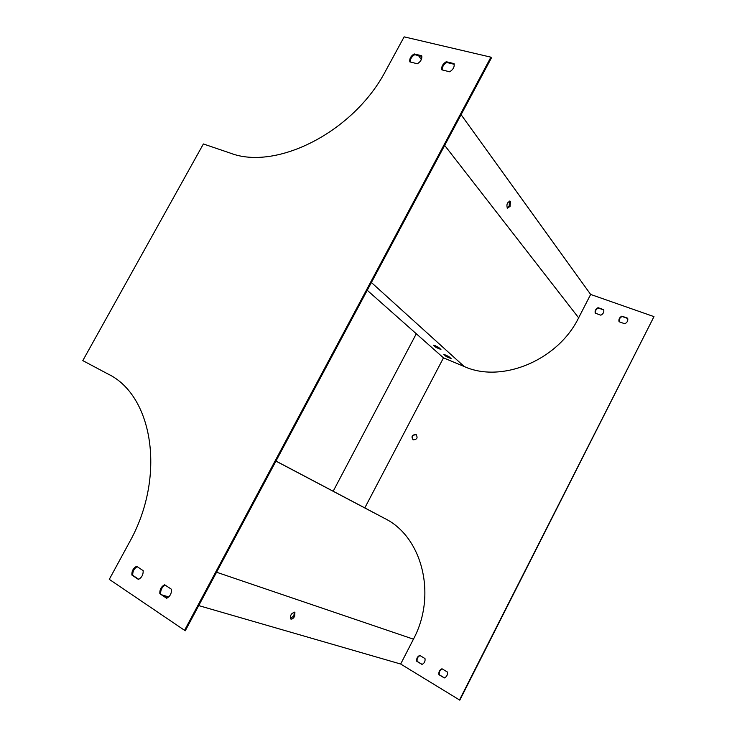 <?xml version="1.0" encoding="UTF-8"?>
<svg xmlns="http://www.w3.org/2000/svg" width="737" height="737" viewBox="0 0 737 737"><rect width="100%" height="100%" fill="white"/><g stroke="black" fill="none" stroke-linecap="round" stroke-linejoin="round"><path stroke-width="1.11" d="M404.143 36.85L385.773 70.651C353.76 132.116 276.034 170.975 230.174 153.066L203.384 143.964L82.802 360.614L107.878 373.954C152.762 395.179 166.498 476.249 129.408 542.321L109.288 579.356L185.263 630.789L491.395 57.956L490.906 57.173L404.143 36.85M507.185 208.064L509.166 206.139L509.479 201.09M459.455 700.058L653.986 316.624L459.814 700.15L400.67 664.028L413.448 639.172C437.345 594.593 421.822 536.545 384.834 518.526L364.806 507.904L443.481 357.86L464.199 366.51C501.261 383.461 557.706 360.669 578.637 317.831L590.65 294.45L461.086 114.668M421.343 59.522L418.524 55.607M510.474 201.496L510.216 201.238C507.249 202.159 506.291 204.481 507.342 208.193L510.05 206.415L510.474 201.496M364.806 507.904L275.97 461.058M443.481 357.86L367.229 290.286M442.246 69.941C442.071 66.91 443.582 64.423 446.769 62.479L454.213 64.294M410.269 62C410.14 59.034 411.624 56.592 414.719 54.685L421.84 56.417M138.703 579.291L132.724 575.302C132.568 571.405 134.051 568.531 137.193 566.689M166.94 598.131L160.675 593.948C160.473 589.95 161.974 587.011 165.208 585.15M653.986 316.624L590.65 294.45M435.383 345.745L439.501 348.177M445.701 354.976L449.671 357.316M294.349 612.125L293.879 615.745L290.35 618.656M400.67 664.028L198.732 605.593M168.736 596.906L162.324 595.054M184.425 630.577L490.906 57.173M446.244 61.724L454.056 63.622C454.665 66.855 453.2 69.573 449.671 71.793L441.868 69.849C441.279 66.634 442.734 63.926 446.244 61.724L446.769 62.479M414.176 53.93L421.702 55.754C422.246 58.914 420.809 61.586 417.363 63.76L409.855 61.899C409.321 58.757 410.767 56.095 414.176 53.93L414.719 54.685M136.603 566.302L143.171 570.631C143.328 574.713 141.744 577.642 138.418 579.42L131.868 575.044C131.72 570.982 133.305 568.07 136.603 566.302M164.637 584.773L171.472 589.278C171.675 593.469 170.072 596.463 166.645 598.26L159.828 593.709C159.634 589.536 161.237 586.56 164.637 584.773M351.623 500.976L359.288 505.038L351.623 500.976M363.663 507.332L371.172 511.294L363.663 507.332M294.68 616.252L294.901 612.346C291.474 612.954 290.037 615.146 290.599 618.942C291.88 619.495 293.243 618.601 294.68 616.252M412.996 439.768C411.568 436.47 412.665 434.802 416.285 434.747L416.451 434.83M619.2 321.774C618.822 319.471 619.789 317.702 622.12 316.495L627.74 318.485M595.422 313.225C595.063 310.959 596.03 309.227 598.315 308.02L603.769 309.964M422.108 664.378L417.142 661.375C416.764 658.657 417.722 656.731 420.026 655.58M444.439 677.902L439.316 674.797C438.911 672.033 439.878 670.071 442.228 668.92M413.135 439.832C411.025 436.617 411.955 434.839 415.935 434.498L415.935 434.498C418.063 437.704 417.133 439.482 413.162 439.851L413.135 439.832M624.801 323.783C627.279 322.465 628.228 320.604 627.648 318.2L621.89 316.145C619.43 317.463 618.481 319.314 619.043 321.719L624.801 323.783M600.858 315.187C603.29 313.879 604.229 312.037 603.686 309.678L598.066 307.679C595.653 308.978 594.713 310.811 595.247 313.17L600.858 315.187M421.988 664.424C424.374 663.309 425.378 661.347 424.991 658.565L419.758 655.414C417.382 656.538 416.387 658.482 416.764 661.255L421.988 664.424M444.319 677.939C446.751 676.815 447.755 674.834 447.35 671.997L441.97 668.763C439.556 669.887 438.543 671.868 438.948 674.696L444.319 677.939M436.018 347.449L440.947 349.485L438.469 347.256L433.522 345.22L436.018 347.449L436.424 346.676M446.253 356.588L451.118 358.615L448.732 356.468L443.849 354.442L446.253 356.588L446.65 355.824M159.828 593.709L160.675 593.948M131.868 575.044L132.724 575.302M416.294 333.769L333.179 491.229M578.637 317.831L444.669 145.392M384.834 518.526L275.942 461.113M413.448 639.172L216.558 572.225M464.199 366.51L371.393 282.511M510.216 201.238L509.682 201.072"/></g></svg>
